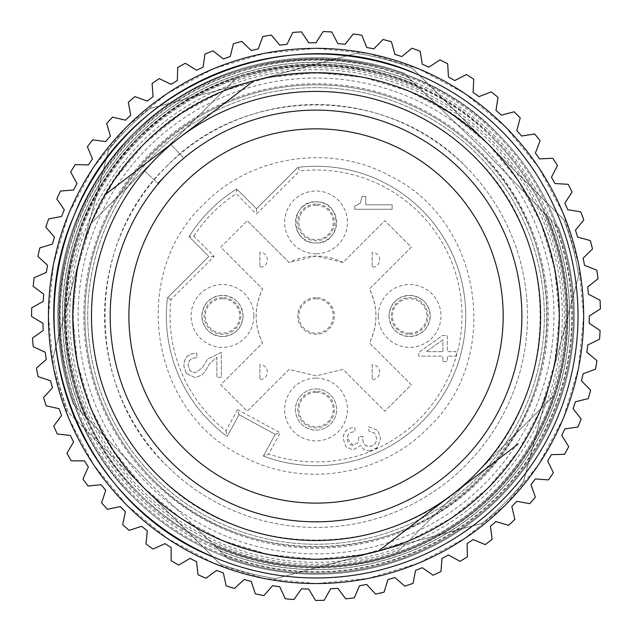 <?xml version="1.0" encoding="UTF-8"?>
<svg xmlns="http://www.w3.org/2000/svg" width="632" height="632" viewBox="0 0 632 632"><rect width="100%" height="100%" fill="white"/><g stroke="black" fill="none" stroke-linecap="round" stroke-linejoin="round"><path stroke-width="0.47" stroke-dasharray="3.16 2.37" d="M510.624 438.948L409.015 540.565C320.685 578.422 211.254 556.642 144.151 487.849C75.358 420.746 53.578 311.315 91.435 222.985L236.163 78.257L91.443 222.985C53.578 311.315 75.358 420.746 144.151 487.849C167.006 510.585 193.313 528.162 223.072 540.565C285.056 565.158 347.031 565.158 409.015 540.565L395.924 553.656A250.762 250.762 0 0 1 78.344 236.076A250.762 250.762 0 0 0 493.355 493.268A250.762 250.762 0 0 0 493.355 138.645A250.762 250.762 0 0 1 553.743 395.837L395.924 553.656C307.752 584.276 204.057 559.928 138.732 493.268A250.762 250.762 0 0 0 493.355 493.268A250.762 250.762 0 0 0 493.355 138.645A250.762 250.762 0 0 1 553.743 395.837L510.624 438.948M170.498 143.922L144.009 170.411L170.498 143.922L183.272 157.621L170.498 143.922M223.072 91.348C267.352 73.383 313.022 68.564 360.074 76.891C406.581 84.783 449.202 107.171 487.936 144.064C555.868 209.603 578.659 319.934 540.652 408.928M236.163 78.257A250.762 250.762 0 0 1 493.355 138.645A250.762 250.762 0 0 0 138.732 138.645A250.762 250.762 0 0 0 138.732 493.268C41.538 400.965 41.538 230.949 138.732 138.645C231.036 41.451 401.051 41.451 493.355 138.645A250.762 250.762 0 0 0 236.163 78.257M474.829 157.171A224.558 224.558 0 0 0 157.257 157.171A224.558 224.558 0 0 0 157.257 474.743A224.558 224.558 0 0 0 474.829 474.743A224.558 224.558 0 0 0 474.829 157.171C561.872 239.828 561.872 392.085 474.829 474.743C392.172 561.785 239.915 561.785 157.257 474.743A224.558 224.558 0 0 1 157.257 157.171A224.558 224.558 0 0 1 474.829 157.171M170.49 170.403L157.708 183.185L144.009 170.411L157.708 183.185L170.49 170.403M149.318 482.682L228.097 558.767L149.318 482.682L73.233 403.903L149.318 482.682M546.664 215.393L482.769 149.231L403.99 73.146L482.769 149.231L546.664 215.393A251.591 251.591 0 0 1 215.48 546.577M215.512 546.609L228.097 558.767L215.512 546.609A251.607 251.607 0 0 0 546.696 215.425L558.854 228.01L546.696 215.425A251.607 251.607 0 0 1 215.512 546.609M195.454 527.238L211.854 543.078L195.454 527.238A243.273 243.273 0 0 0 488.062 487.975C413.763 564.739 287.355 581.701 195.454 527.238M527.325 195.367L543.164 211.767L527.325 195.367A243.273 243.273 0 0 1 488.062 487.975A243.273 243.273 0 0 0 527.325 195.367M416.575 85.304L403.99 73.146L416.575 85.304A251.607 251.607 0 0 0 85.391 416.488L73.233 403.903L85.391 416.488A251.607 251.607 0 0 1 416.575 85.304M436.633 104.675L420.233 88.836L436.633 104.675A243.273 243.273 0 0 0 144.025 143.938A243.273 243.273 0 0 1 436.633 104.675M104.762 436.546L88.922 420.146L104.762 436.546A243.273 243.273 0 0 1 144.025 143.938A243.273 243.273 0 0 0 104.762 436.546M154.611 477.389A228.302 228.302 0 0 0 477.476 477.389A228.302 228.302 0 0 0 477.476 154.524A228.302 228.302 0 0 0 154.611 154.524A228.302 228.302 0 0 0 154.611 477.389A228.302 228.302 0 0 1 154.611 154.524A228.302 228.302 0 0 1 477.476 154.524A228.302 228.302 0 0 1 477.476 477.389A228.302 228.302 0 0 1 154.611 477.389M558.854 228.01A258.243 258.243 0 0 1 228.097 558.767A258.243 258.243 0 0 0 558.854 228.01A258.243 258.243 0 0 1 228.097 558.767A258.243 258.243 0 0 0 558.854 228.01M73.233 403.903A258.243 258.243 0 0 1 403.99 73.146A258.243 258.243 0 0 0 73.233 403.903A258.243 258.243 0 0 1 403.99 73.146A258.243 258.243 0 0 0 73.233 403.903M518.153 444.035L511.754 448.933M404.085 531.401L400.886 533.85M388.245 543.528L383.995 546.783M380.551 549.429L378.884 550.701M526.859 437.368A243.273 243.273 0 0 0 253.78 80.809M113.918 187.925L120.317 183.019M227.986 100.559L231.194 98.102M243.826 88.425L248.076 85.17M251.528 82.531L253.187 81.251M105.212 194.593A243.273 243.273 0 0 0 378.299 551.151M416.512 74.023A261.988 261.988 0 0 1 557.993 416.456A261.988 261.988 0 0 1 215.559 557.93A261.988 261.988 0 0 0 557.993 416.456A261.988 261.988 0 0 0 416.512 74.023M410.492 88.512A246.298 246.298 0 0 1 543.496 410.437A246.298 246.298 0 0 1 221.579 543.441A246.298 246.298 0 0 1 88.575 221.516A246.298 246.298 0 0 1 410.492 88.512M204.057 203.97C251.418 155.148 331.271 143.314 390.758 176.32C482.753 221.2 503.04 358.32 428.03 427.943C380.669 476.765 300.808 488.599 241.329 455.601C149.334 410.721 129.047 273.593 204.057 203.97M166.516 166.429A211.459 211.459 0 0 1 465.571 166.429A211.459 211.459 0 0 1 465.571 465.484A211.459 211.459 0 0 1 166.516 465.484A211.459 211.459 0 0 1 166.516 166.429M263.378 456.099A149.705 149.705 0 0 0 465.752 315.961A149.705 149.705 0 0 0 297.925 167.354L256.497 208.773L236.716 188.992A149.705 149.705 0 0 0 189.079 236.629L208.86 256.41L167.44 297.838A149.705 149.705 0 0 0 227.196 436.451L239.022 414.679L275.197 434.318L263.378 456.099A149.705 149.705 0 0 0 465.752 315.961A149.705 149.705 0 0 0 297.925 167.354L256.497 208.773L236.716 188.992A149.705 149.705 0 0 0 189.079 236.629L208.86 256.41L167.44 297.838A149.705 149.705 0 0 0 227.196 436.451L239.022 414.679L275.197 434.318L263.378 456.099L268.75 454.045L280.276 432.817L237.513 409.599L239.022 414.679M297.925 167.354L299.647 170.917A145.968 145.968 0 0 1 375.471 449.273L372.058 450.75A145.968 145.968 0 0 1 268.75 454.045M256.497 208.773L256.497 214.066L299.647 170.917M236.716 188.992L236.194 193.771L256.497 214.066M237.513 409.599L225.987 430.834A145.968 145.968 0 0 1 171.003 299.56L214.153 256.41L193.85 236.107L189.079 236.629M214.153 256.41L208.86 256.41M171.003 299.56L167.44 297.838M225.987 430.834L227.196 436.451M275.197 434.318L280.276 432.817M375.471 449.273L377.446 447.543L380.59 438.529L377.936 430.574L368.898 426.79L368.898 431.079L374.413 432.92L376.553 437.66C376.648 443.261 374.223 446.176 369.254 446.389C364.862 446.168 362.721 443.569 362.823 438.584L362.823 436.436L358.952 436.436L358.028 442.819L352.822 445.22C349.069 444.991 347.252 442.692 347.363 438.324C347.568 434.002 350.104 431.83 354.971 431.798L354.971 427.556C347.418 427.738 343.508 431.451 343.231 438.687L345.854 446.8L353.083 449.96L360.682 445.473L364.151 449.763L369.357 451.035L372.058 450.75M220.773 247.152L247.238 220.687L220.773 247.152L262.588 288.966C254.04 306.962 254.04 324.951 262.588 342.947L220.773 384.762L247.238 411.227L289.053 369.412L316.04 375.843L343.034 369.412L384.849 411.227L411.313 384.762L369.499 342.947C378.047 324.951 378.047 306.962 369.499 288.966L411.313 247.152L384.849 220.687L343.034 262.501L316.04 256.071L289.053 262.501L247.238 220.687L289.053 262.501A59.882 59.882 0 0 1 343.034 262.501L384.849 220.687L411.313 247.152L369.499 288.966A59.882 59.882 0 0 1 369.499 342.947L411.313 384.762L384.849 411.227L343.034 369.412L316.04 375.843L289.053 369.412L247.238 411.227L220.773 384.762L262.588 342.947A59.882 59.882 0 0 1 262.588 288.966L220.773 247.152M442.937 361.551L447.314 361.551L447.314 356.108L456.13 356.108L456.13 351.676L447.314 351.676L447.314 335.576L442.408 335.576L418.708 352.577L418.708 356.108L442.937 356.108L442.937 361.551L442.937 356.108L418.708 356.108L418.708 352.577L442.408 335.576L447.314 335.576L447.314 351.676L456.13 351.676L456.13 356.108L447.314 356.108L447.314 361.551L442.937 361.551M186.527 373.733L195.138 377.533L201.837 375.163L205.479 370.889L209.334 363.921L216.887 357.317L216.887 377.272L221.319 377.272L221.319 352.356L207.43 359.221L202.153 368.037L195.138 372.841L190.011 370.779L188.115 365.185C188.383 360.351 191.306 357.854 196.876 357.688L196.876 353.256C188.328 353.391 183.999 357.736 183.888 366.291L186.527 373.733L195.138 377.533L201.837 375.163L205.479 370.889L209.334 363.921L216.887 357.317L216.887 377.272L221.319 377.272L221.319 352.356L207.43 359.221L202.153 368.037L195.138 372.841L190.011 370.779L188.115 365.185C188.115 360.501 191.038 358.004 196.876 357.688L196.876 353.256C188.218 353.359 183.888 357.704 183.888 366.291L186.527 373.733M354.718 209.271L392.14 209.271L392.14 204.839L365.746 204.839L365.746 196.339L362.104 196.339L360.366 203.046L354.718 206.214L354.718 209.271L354.718 206.214L360.366 203.046L362.104 196.339L365.746 196.339L365.746 204.839L392.14 204.839L392.14 209.271L354.718 209.271M253.867 315.961A31.387 31.387 0 0 1 222.48 347.347A31.387 31.387 0 0 1 191.085 315.961A31.387 31.387 0 0 1 222.48 284.566A31.387 31.387 0 0 1 253.867 315.961M378.22 315.961A31.387 31.387 0 0 1 409.607 284.566A31.387 31.387 0 0 1 441.002 315.961A31.387 31.387 0 0 1 409.607 347.347A31.387 31.387 0 0 1 378.22 315.961M316.04 378.134A31.387 31.387 0 0 1 347.434 409.52A31.387 31.387 0 0 1 316.04 440.915A31.387 31.387 0 0 1 284.653 409.52A31.387 31.387 0 0 1 316.04 378.134M316.04 253.78A31.387 31.387 0 0 1 284.653 222.393A31.387 31.387 0 0 1 316.04 190.998A31.387 31.387 0 0 1 347.434 222.393A31.387 31.387 0 0 1 316.04 253.78M369.357 451.035L377.446 447.543L380.59 438.529L377.936 430.574L368.898 426.79L368.898 431.079L374.413 432.92L376.553 437.66C376.553 443.482 374.12 446.389 369.254 446.389C364.972 446.389 362.823 443.79 362.823 438.584L362.823 436.436L358.952 436.436L358.028 442.819L352.822 445.22L347.363 438.324C347.363 434.105 349.899 431.933 354.971 431.798L354.971 427.556C347.245 427.793 343.334 431.506 343.231 438.687L345.854 446.8L353.083 449.96L360.682 445.473L364.151 449.763L369.357 451.035M316.047 392.322A17.214 17.214 0 0 0 298.833 409.536A17.214 17.214 0 0 0 316.047 426.742A17.214 17.214 0 0 0 333.254 409.536A17.214 17.214 0 0 0 316.047 392.322M316.047 391.2A18.336 18.336 0 0 0 297.712 409.536A18.336 18.336 0 0 0 316.047 427.872A18.336 18.336 0 0 0 334.383 409.536A18.336 18.336 0 0 0 316.047 391.2M222.48 298.754A17.214 17.214 0 0 0 205.266 315.968A17.214 17.214 0 0 0 222.48 333.175A17.214 17.214 0 0 0 239.694 315.968A17.214 17.214 0 0 0 222.48 298.754M222.48 297.632A18.336 18.336 0 0 0 204.144 315.968A18.336 18.336 0 0 0 222.48 334.304A18.336 18.336 0 0 0 240.816 315.968A18.336 18.336 0 0 0 222.48 297.632M409.615 333.175A17.214 17.214 0 0 0 426.821 315.968A17.214 17.214 0 0 0 409.615 298.754A17.214 17.214 0 0 0 392.401 315.968A17.214 17.214 0 0 0 409.615 333.175M409.615 334.304A18.336 18.336 0 0 0 427.951 315.968A18.336 18.336 0 0 0 409.615 297.632A18.336 18.336 0 0 0 391.279 315.968A18.336 18.336 0 0 0 409.615 334.304M316.047 205.187A17.214 17.214 0 0 0 298.833 222.401A17.214 17.214 0 0 0 316.047 239.615A17.214 17.214 0 0 0 333.254 222.401A17.214 17.214 0 0 0 316.047 205.187M316.047 204.065A18.336 18.336 0 0 0 297.712 222.401A18.336 18.336 0 0 0 316.047 240.737A18.336 18.336 0 0 0 334.383 222.401A18.336 18.336 0 0 0 316.047 204.065M243.059 315.961A20.587 20.587 0 0 1 222.48 336.54A20.587 20.587 0 0 1 201.892 315.961A20.587 20.587 0 0 1 222.48 295.373A20.587 20.587 0 0 1 243.059 315.961C241.843 328.458 234.978 335.323 222.48 336.54C209.974 335.323 203.109 328.458 201.892 315.961C203.109 303.455 209.974 296.59 222.48 295.373C234.978 296.59 241.843 303.455 243.059 315.961M389.028 315.961A20.587 20.587 0 0 1 409.607 295.373A20.587 20.587 0 0 1 430.195 315.961A20.587 20.587 0 0 1 409.607 336.54A20.587 20.587 0 0 1 389.028 315.961C390.244 303.455 397.109 296.59 409.607 295.373C422.113 296.59 428.978 303.455 430.195 315.961C428.978 328.458 422.113 335.323 409.607 336.54C397.109 335.323 390.244 328.458 389.028 315.961M316.04 388.941A20.587 20.587 0 0 1 336.627 409.52A20.587 20.587 0 0 1 316.04 430.108A20.587 20.587 0 0 1 295.46 409.52A20.587 20.587 0 0 1 316.04 388.941A20.587 20.587 0 0 0 295.46 409.52A20.587 20.587 0 0 0 316.04 430.108A20.587 20.587 0 0 0 336.627 409.52A20.587 20.587 0 0 0 316.04 388.941M316.04 242.972A20.587 20.587 0 0 1 295.46 222.393A20.587 20.587 0 0 1 316.04 201.805A20.587 20.587 0 0 1 336.627 222.393A20.587 20.587 0 0 1 316.04 242.972C289.488 244.252 289.488 200.534 316.04 201.805C342.599 200.534 342.599 244.252 316.04 242.972M259.902 252.334L259.902 267.304L259.902 252.334A7.489 7.489 0 0 1 267.391 259.815A7.489 7.489 0 0 1 259.902 267.304L259.902 252.334M372.185 252.334L372.185 267.304L372.185 252.334A7.489 7.489 0 0 1 379.666 259.815A7.489 7.489 0 0 1 372.185 267.304L372.185 252.334M372.185 364.609L372.185 379.579L372.185 364.609A7.489 7.489 0 0 1 379.666 372.098A7.489 7.489 0 0 1 372.185 379.579L372.185 364.609M259.902 364.609L259.902 379.579L259.902 364.609A7.489 7.489 0 0 1 267.391 372.098A7.489 7.489 0 0 1 259.902 379.579L259.902 364.609M442.937 351.676L442.937 339.811L426.205 351.676L442.937 351.676L426.205 351.676L442.937 339.811L442.937 351.676M465.571 166.429A211.459 211.459 0 0 1 465.571 465.484A211.459 211.459 0 0 1 166.516 465.484C84.562 387.645 84.562 244.268 166.516 166.429C244.355 84.475 387.732 84.475 465.571 166.429M479.459 152.541A231.107 231.107 0 0 1 479.459 479.38A231.107 231.107 0 0 1 152.62 479.38A231.107 231.107 0 0 1 152.62 152.541A231.107 231.107 0 0 1 479.459 152.541C569.037 237.608 569.037 394.305 479.459 479.38C394.392 568.95 237.695 568.95 152.62 479.38A231.107 231.107 0 0 1 152.62 152.541A231.107 231.107 0 0 1 479.459 152.541M484.278 147.722A237.924 237.924 0 0 1 484.278 484.191A237.924 237.924 0 0 1 147.809 484.191A237.924 237.924 0 0 1 147.809 147.722A237.924 237.924 0 0 1 484.278 147.722M497.984 134.016A257.311 257.311 0 0 0 134.095 134.016A257.311 257.311 0 0 0 134.095 497.905A257.311 257.311 0 0 0 497.984 497.905A257.311 257.311 0 0 0 497.984 134.016C403.271 34.286 228.816 34.286 134.095 134.016C34.373 228.729 34.373 403.184 134.095 497.905A257.311 257.311 0 0 0 497.984 497.905A257.311 257.311 0 0 0 497.984 134.016A257.311 257.311 0 0 0 134.095 134.016A257.311 257.311 0 0 0 134.095 497.905A257.311 257.311 0 0 0 497.984 497.905A257.311 257.311 0 0 0 497.984 134.016C403.271 34.286 228.816 34.286 134.095 134.016C34.373 228.729 34.373 403.184 134.095 497.905A257.311 257.311 0 0 0 497.984 497.905A257.311 257.311 0 0 0 497.984 134.016M488.062 143.938A243.273 243.273 0 0 0 144.025 143.938A243.273 243.273 0 0 0 144.025 487.975A243.273 243.273 0 0 0 488.062 487.975A243.273 243.273 0 0 0 488.062 143.938C398.516 49.644 233.571 49.644 144.025 143.938C49.731 233.485 49.731 398.429 144.025 487.975A243.273 243.273 0 0 1 144.025 143.938A243.273 243.273 0 0 1 488.062 143.938A243.273 243.273 0 0 1 488.062 487.975A243.273 243.273 0 0 1 81.062 252.99A243.273 243.273 0 0 1 488.062 143.938A243.273 243.273 0 0 1 488.062 487.975A243.273 243.273 0 0 1 144.025 487.975L68.422 412.38A265.732 265.732 0 0 1 53.388 356.258A265.732 265.732 0 0 0 68.422 412.38L219.62 563.578A265.732 265.732 0 0 0 275.742 578.612L482.279 523.272A265.732 265.732 0 0 0 523.359 482.192L578.699 275.655A265.732 265.732 0 0 0 563.665 219.533L412.467 68.335A265.732 265.732 0 0 0 356.345 53.301L149.808 108.641A265.732 265.732 0 0 0 108.728 149.721L53.388 356.258L108.728 149.721A265.732 265.732 0 0 1 149.808 108.641L356.345 53.301A265.732 265.732 0 0 1 412.467 68.335L488.062 143.938A243.273 243.273 0 0 1 379.01 550.938A243.273 243.273 0 0 1 144.025 487.975L113.768 451.114L91.285 409.054L77.444 363.416L72.767 315.961L77.444 268.497L91.285 222.859L113.768 180.799L144.025 143.938L180.886 113.681L222.946 91.198L268.584 77.357L316.047 72.68L363.503 77.357L409.141 91.198L451.201 113.681L488.062 143.938L563.665 219.533A265.732 265.732 0 0 1 578.699 275.655L523.359 482.192A265.732 265.732 0 0 1 482.279 523.272L275.742 578.612A265.732 265.732 0 0 1 219.62 563.578L144.025 487.975L180.886 518.232L222.946 540.716L268.584 554.556L316.04 559.233L363.503 554.556L409.141 540.716L451.201 518.232L488.062 487.975L518.319 451.114L540.802 409.054L554.643 363.416L559.32 315.961L554.643 268.497L540.802 222.859L518.319 180.799L488.062 143.938M517.173 114.826A284.447 284.447 0 0 1 520.223 117.915L516.81 130.65A273.214 273.214 0 0 1 521.645 136.022L534.664 133.984A284.447 284.447 0 0 1 540.115 140.746L535.367 153.039A273.214 273.214 0 0 1 539.602 158.901L552.763 158.253A284.447 284.447 0 0 1 557.471 165.552L551.444 177.276A273.214 273.214 0 0 1 555.03 183.549L568.192 184.307A284.447 284.447 0 0 1 572.086 192.065L564.85 203.085A273.214 273.214 0 0 1 567.749 209.706L580.753 211.854A284.447 284.447 0 0 1 583.81 219.983L575.444 230.167A273.214 273.214 0 0 1 577.616 237.063L590.32 240.587A284.447 284.447 0 0 1 592.492 248.992L583.091 258.227A273.214 273.214 0 0 1 584.521 265.314L596.774 270.164A284.447 284.447 0 0 1 598.046 278.752L587.713 286.936A273.214 273.214 0 0 1 588.384 294.133L600.052 300.263A284.447 284.447 0 0 1 600.4 308.937L589.261 315.976A273.214 273.214 0 0 1 589.166 323.205L600.116 330.544A284.447 284.447 0 0 1 599.539 339.202L587.705 345.017A273.214 273.214 0 0 1 586.844 352.198L596.956 360.651A284.447 284.447 0 0 1 595.455 369.207L583.083 373.733A273.214 273.214 0 0 1 581.456 380.78L590.612 390.26A284.447 284.447 0 0 1 588.218 398.602L575.428 401.786A273.214 273.214 0 0 1 573.066 408.62L581.156 419.024A284.447 284.447 0 0 1 577.885 427.066L564.834 428.875A273.214 273.214 0 0 1 561.761 435.416L568.697 446.619A284.447 284.447 0 0 1 564.597 454.266L551.42 454.677A273.214 273.214 0 0 1 547.668 460.854L553.379 472.736A284.447 284.447 0 0 1 548.481 479.901L535.344 478.914A273.214 273.214 0 0 1 530.951 484.657L535.367 497.076A284.447 284.447 0 0 1 529.742 503.68L516.779 501.302A273.214 273.214 0 0 1 511.809 506.548L514.875 519.362A284.447 284.447 0 0 1 508.578 525.334L495.938 521.59A273.214 273.214 0 0 1 490.44 526.274L492.131 539.341A284.447 284.447 0 0 1 485.234 544.61L473.068 539.546A273.214 273.214 0 0 1 467.095 543.623L467.388 556.792A284.447 284.447 0 0 1 459.97 561.303L448.412 554.967A273.214 273.214 0 0 1 442.037 558.388L440.931 571.518A284.447 284.447 0 0 1 433.07 575.207L422.255 567.686A273.214 273.214 0 0 1 415.556 570.404L413.059 583.344A284.447 284.447 0 0 1 404.851 586.18L394.897 577.545A273.214 273.214 0 0 1 387.945 579.544L384.09 592.144A284.447 284.447 0 0 1 375.629 594.088L366.647 584.442A273.214 273.214 0 0 1 359.521 585.69L354.347 597.809A284.447 284.447 0 0 1 345.728 598.844L337.82 588.305A273.214 273.214 0 0 1 330.607 588.787L324.169 600.282A284.447 284.447 0 0 1 315.487 600.4L308.748 589.071A273.214 273.214 0 0 1 301.527 588.787L293.904 599.539A284.447 284.447 0 0 1 285.261 598.733L279.755 586.749A273.214 273.214 0 0 1 272.605 585.698L263.884 595.581A284.447 284.447 0 0 1 255.375 593.859L251.18 581.361A273.214 273.214 0 0 1 244.181 579.552L234.456 588.447A284.447 284.447 0 0 1 226.177 585.832L223.333 572.963A273.214 273.214 0 0 1 216.571 570.419L205.953 578.233A284.447 284.447 0 0 1 198.006 574.749L196.544 561.651A273.214 273.214 0 0 1 190.082 558.404L178.698 565.048A284.447 284.447 0 0 1 171.161 560.742L171.106 547.557A273.214 273.214 0 0 1 165.031 543.646L152.999 549.034A284.447 284.447 0 0 1 145.968 543.954L147.311 530.841A273.214 273.214 0 0 1 141.679 526.298L129.149 530.382A284.447 284.447 0 0 1 122.695 524.584L125.42 511.691A273.214 273.214 0 0 1 122.853 509.147A273.214 273.214 0 0 1 120.309 506.58L107.416 509.305A284.447 284.447 0 0 1 101.618 502.851L105.702 490.321A273.214 273.214 0 0 1 101.16 484.689L88.046 486.032A284.447 284.447 0 0 1 82.966 479.001L88.354 466.969A273.214 273.214 0 0 1 84.443 460.894L71.258 460.839A284.447 284.447 0 0 1 66.953 453.302L73.596 441.918A273.214 273.214 0 0 1 70.35 435.456L57.251 433.994A284.447 284.447 0 0 1 53.767 426.047L61.581 415.429A273.214 273.214 0 0 1 59.037 408.667L46.168 405.823A284.447 284.447 0 0 1 43.553 397.544L52.448 387.819A273.214 273.214 0 0 1 50.639 380.82L38.141 376.625A284.447 284.447 0 0 1 36.419 368.116L46.302 359.395A273.214 273.214 0 0 1 45.251 352.245L33.267 346.739A284.447 284.447 0 0 1 32.461 338.096L43.213 330.473A273.214 273.214 0 0 1 42.929 323.252L31.6 316.514A284.447 284.447 0 0 1 31.718 307.831L43.213 301.393A273.214 273.214 0 0 1 43.695 294.18L33.156 286.272A284.447 284.447 0 0 1 34.191 277.653L46.31 272.479A273.214 273.214 0 0 1 47.558 265.353L37.912 256.371A284.447 284.447 0 0 1 39.856 247.91L52.456 244.055A273.214 273.214 0 0 1 54.455 237.103L45.82 227.149A284.447 284.447 0 0 1 48.656 218.941L61.596 216.444A273.214 273.214 0 0 1 64.314 209.745L56.793 198.93A284.447 284.447 0 0 1 60.482 191.069L73.612 189.963A273.214 273.214 0 0 1 77.033 183.588L70.697 172.03A284.447 284.447 0 0 1 75.208 164.612L88.377 164.905A273.214 273.214 0 0 1 92.454 158.932L87.39 146.766A284.447 284.447 0 0 1 92.659 139.87L105.726 141.56A273.214 273.214 0 0 1 110.41 136.062L106.666 123.422A284.447 284.447 0 0 1 112.638 117.125L125.452 120.191A273.214 273.214 0 0 1 130.698 115.222L128.32 102.258A284.447 284.447 0 0 1 134.924 96.633L147.343 101.049A273.214 273.214 0 0 1 153.086 96.656L152.099 83.519A284.447 284.447 0 0 1 159.264 78.621L171.146 84.333A273.214 273.214 0 0 1 177.323 80.58L177.734 67.403A284.447 284.447 0 0 1 185.381 63.303L196.584 70.239A273.214 273.214 0 0 1 203.125 67.166L204.934 54.115A284.447 284.447 0 0 1 212.976 50.844L223.38 58.934A273.214 273.214 0 0 1 230.214 56.572L233.398 43.782A284.447 284.447 0 0 1 241.74 41.388L251.22 50.544A273.214 273.214 0 0 1 258.267 48.917L262.793 36.545A284.447 284.447 0 0 1 271.349 35.044L279.802 45.156A273.214 273.214 0 0 1 286.983 44.295L292.798 32.461A284.447 284.447 0 0 1 301.456 31.884L308.795 42.834A273.214 273.214 0 0 1 316.024 42.739L323.063 31.6A284.447 284.447 0 0 1 331.737 31.948L337.867 43.616A273.214 273.214 0 0 1 345.064 44.287L353.248 33.954A284.447 284.447 0 0 1 361.836 35.226L366.686 47.479A273.214 273.214 0 0 1 373.773 48.909L383.008 39.508A284.447 284.447 0 0 1 391.413 41.68L394.937 54.384A273.214 273.214 0 0 1 401.834 56.556L412.017 48.19A284.447 284.447 0 0 1 420.146 51.247L422.294 64.251A273.214 273.214 0 0 1 428.915 67.15L439.935 59.914A284.447 284.447 0 0 1 447.693 63.808L448.451 76.97A273.214 273.214 0 0 1 454.724 80.556L466.448 74.529A284.447 284.447 0 0 1 473.747 79.237L473.099 92.398A273.214 273.214 0 0 1 478.961 96.633L491.254 91.885A284.447 284.447 0 0 1 498.016 97.336L495.978 110.355A273.214 273.214 0 0 1 501.35 115.19L514.085 111.777A284.447 284.447 0 0 1 517.173 114.826M316.04 298.746A17.214 17.214 0 0 0 298.833 315.961A17.214 17.214 0 0 0 316.04 333.167A17.214 17.214 0 0 0 333.254 315.961A17.214 17.214 0 0 0 316.04 298.746M316.04 297.617A18.336 18.336 0 0 0 297.704 315.961A18.336 18.336 0 0 0 316.04 334.296A18.336 18.336 0 0 0 334.383 315.961A18.336 18.336 0 0 0 316.04 297.617M439.027 510.522C468.194 491.973 492.059 468.114 510.609 438.94M193.06 121.391C164.115 139.798 140.391 163.443 121.889 192.326M232.165 82.255A248.297 248.297 0 0 1 549.745 399.835M82.342 232.078A248.297 248.297 0 0 0 399.922 549.658M85.423 416.52A251.591 251.591 0 0 1 416.607 85.336M550.772 219.652A253.724 253.724 0 0 1 219.738 550.693M81.307 412.262A253.724 253.724 0 0 1 412.348 81.228M223.649 554.469A255.778 255.778 0 0 0 554.556 223.562M543.164 211.767A249.877 249.877 0 0 1 211.854 543.078A249.877 249.877 0 0 0 543.164 211.767M408.438 77.444A255.778 255.778 0 0 0 77.531 408.351M88.922 420.146A249.877 249.877 0 0 1 420.233 88.836A249.877 249.877 0 0 0 88.922 420.146M193.85 236.107A145.968 145.968 0 0 1 236.194 193.771M151.822 480.178A232.236 232.236 0 0 0 480.265 480.178A232.236 232.236 0 0 0 480.265 151.735A232.236 232.236 0 0 0 151.822 151.735A232.236 232.236 0 0 0 151.822 480.178M494.161 137.839A251.899 251.899 0 0 0 137.926 137.839A251.899 251.899 0 0 0 137.926 494.074A251.899 251.899 0 0 0 494.161 494.074A251.899 251.899 0 0 0 494.161 137.839M497.187 134.814A256.173 256.173 0 0 0 134.9 134.814A256.173 256.173 0 0 0 134.9 497.1A256.173 256.173 0 0 0 497.187 497.1A256.173 256.173 0 0 0 497.187 134.814M495.338 136.662A253.566 253.566 0 0 0 136.741 136.662A253.566 253.566 0 0 0 136.741 495.259A253.566 253.566 0 0 0 495.338 495.259A253.566 253.566 0 0 0 495.338 136.662M505.268 126.732L538.543 167.282L563.278 213.553L578.501 263.749L583.644 315.961L578.501 368.164L563.278 418.36L538.543 464.631L505.268 505.181L464.718 538.456L418.447 563.191L368.251 578.414L316.04 583.557L263.836 578.414L213.64 563.191L167.369 538.456L126.819 505.181L93.544 464.631L68.809 418.36L53.586 368.164L48.443 315.961L53.586 263.749L68.809 213.553L93.544 167.282L126.819 126.732L167.369 93.457L213.64 68.722L263.836 53.499L316.04 48.356L368.251 53.499L418.447 68.722L464.718 93.457L505.268 126.732"/><path stroke-width="0.95" d="M244.268 488.805A187.135 187.135 0 0 1 143.211 244.205A187.135 187.135 0 0 1 387.803 143.156A187.135 187.135 0 0 1 488.86 387.748A187.135 187.135 0 0 1 244.268 488.805M518.153 444.035L378.299 551.151A243.273 243.273 0 0 0 409.339 91.308A243.273 243.273 0 0 0 105.212 194.593L253.187 81.251M113.918 187.925L105.212 194.593A243.273 243.273 0 0 0 378.299 551.151L378.884 550.701M511.754 448.933L404.085 531.401M400.886 533.85L388.245 543.528M383.995 546.783L380.551 549.429M120.317 183.019L227.986 100.559M231.194 98.102L243.826 88.425M248.076 85.17L251.528 82.531M215.559 557.93A261.988 261.988 0 0 0 557.993 416.456A261.988 261.988 0 0 0 416.512 74.023A261.988 261.988 0 0 0 74.086 215.504A261.988 261.988 0 0 0 215.559 557.93C84.886 507.575 17.064 343.405 74.086 215.504C124.441 84.83 288.611 17.001 416.512 74.023C288.611 17.001 124.441 84.83 74.086 215.504C17.064 343.405 84.886 507.575 215.559 557.93M517.173 114.826A284.447 284.447 0 0 1 520.223 117.915L516.81 130.65A273.214 273.214 0 0 1 521.645 136.022L534.664 133.984A284.447 284.447 0 0 1 540.115 140.746L535.367 153.039A273.214 273.214 0 0 1 539.602 158.901L552.763 158.253A284.447 284.447 0 0 1 557.471 165.552L551.444 177.276A273.214 273.214 0 0 1 555.03 183.549L568.192 184.307A284.447 284.447 0 0 1 572.086 192.065L564.85 203.085A273.214 273.214 0 0 1 567.749 209.706L580.753 211.854A284.447 284.447 0 0 1 583.81 219.983L575.444 230.167A273.214 273.214 0 0 1 577.616 237.063L590.32 240.587A284.447 284.447 0 0 1 592.492 248.992L583.091 258.227A273.214 273.214 0 0 1 584.521 265.314L596.774 270.164A284.447 284.447 0 0 1 598.046 278.752L587.713 286.936A273.214 273.214 0 0 1 588.384 294.133L600.052 300.263A284.447 284.447 0 0 1 600.4 308.937L589.261 315.976A273.214 273.214 0 0 1 589.166 323.205L600.116 330.544A284.447 284.447 0 0 1 599.539 339.202L587.705 345.017A273.214 273.214 0 0 1 586.844 352.198L596.956 360.651A284.447 284.447 0 0 1 595.455 369.207L583.083 373.733A273.214 273.214 0 0 1 581.456 380.78L590.612 390.26A284.447 284.447 0 0 1 588.218 398.602L575.428 401.786A273.214 273.214 0 0 1 573.066 408.62L581.156 419.024A284.447 284.447 0 0 1 577.885 427.066L564.834 428.875A273.214 273.214 0 0 1 561.761 435.416L568.697 446.619A284.447 284.447 0 0 1 564.597 454.266L551.42 454.677A273.214 273.214 0 0 1 547.668 460.854L553.379 472.736A284.447 284.447 0 0 1 548.481 479.901L535.344 478.914A273.214 273.214 0 0 1 530.951 484.657L535.367 497.076A284.447 284.447 0 0 1 529.742 503.68L516.779 501.302A273.214 273.214 0 0 1 511.809 506.548L514.875 519.362A284.447 284.447 0 0 1 508.578 525.334L495.938 521.59A273.214 273.214 0 0 1 490.44 526.274L492.131 539.341A284.447 284.447 0 0 1 485.234 544.61L473.068 539.546A273.214 273.214 0 0 1 467.095 543.623L467.388 556.792A284.447 284.447 0 0 1 459.97 561.303L448.412 554.967A273.214 273.214 0 0 1 442.037 558.388L440.931 571.518A284.447 284.447 0 0 1 433.07 575.207L422.255 567.686A273.214 273.214 0 0 1 415.556 570.404L413.059 583.344A284.447 284.447 0 0 1 404.851 586.18L394.897 577.545A273.214 273.214 0 0 1 387.945 579.544L384.09 592.144A284.447 284.447 0 0 1 375.629 594.088L366.647 584.442A273.214 273.214 0 0 1 359.521 585.69L354.347 597.809A284.447 284.447 0 0 1 345.728 598.844L337.82 588.305A273.214 273.214 0 0 1 330.607 588.787L324.169 600.282A284.447 284.447 0 0 1 315.487 600.4L308.748 589.071A273.214 273.214 0 0 1 301.527 588.787L293.904 599.539A284.447 284.447 0 0 1 285.261 598.733L279.755 586.749A273.214 273.214 0 0 1 272.605 585.698L263.884 595.581A284.447 284.447 0 0 1 255.375 593.859L251.18 581.361A273.214 273.214 0 0 1 244.181 579.552L234.456 588.447A284.447 284.447 0 0 1 226.177 585.832L223.333 572.963A273.214 273.214 0 0 1 216.571 570.419L205.953 578.233A284.447 284.447 0 0 1 198.006 574.749L196.544 561.651A273.214 273.214 0 0 1 190.082 558.404L178.698 565.048A284.447 284.447 0 0 1 171.161 560.742L171.106 547.557A273.214 273.214 0 0 1 165.031 543.646L152.999 549.034A284.447 284.447 0 0 1 145.968 543.954L147.311 530.841A273.214 273.214 0 0 1 141.679 526.298L129.149 530.382A284.447 284.447 0 0 1 122.695 524.584L125.42 511.691L120.309 506.58L107.416 509.305A284.447 284.447 0 0 1 101.618 502.851L105.702 490.321A273.214 273.214 0 0 1 101.16 484.689L88.046 486.032A284.447 284.447 0 0 1 82.966 479.001L88.354 466.969A273.214 273.214 0 0 1 84.443 460.894L71.258 460.839A284.447 284.447 0 0 1 66.953 453.302L73.596 441.918A273.214 273.214 0 0 1 70.35 435.456L57.251 433.994A284.447 284.447 0 0 1 53.767 426.047L61.581 415.429A273.214 273.214 0 0 1 59.037 408.667L46.168 405.823A284.447 284.447 0 0 1 43.553 397.544L52.448 387.819A273.214 273.214 0 0 1 50.639 380.82L38.141 376.625A284.447 284.447 0 0 1 36.419 368.116L46.302 359.395A273.214 273.214 0 0 1 45.251 352.245L33.267 346.739A284.447 284.447 0 0 1 32.461 338.096L43.213 330.473A273.214 273.214 0 0 1 42.929 323.252L31.6 316.514A284.447 284.447 0 0 1 31.718 307.831L43.213 301.393A273.214 273.214 0 0 1 43.695 294.18L33.156 286.272A284.447 284.447 0 0 1 34.191 277.653L46.31 272.479A273.214 273.214 0 0 1 47.558 265.353L37.912 256.371A284.447 284.447 0 0 1 39.856 247.91L52.456 244.055A273.214 273.214 0 0 1 54.455 237.103L45.82 227.149A284.447 284.447 0 0 1 48.656 218.941L61.596 216.444A273.214 273.214 0 0 1 64.314 209.745L56.793 198.93A284.447 284.447 0 0 1 60.482 191.069L73.612 189.963A273.214 273.214 0 0 1 77.033 183.588L70.697 172.03A284.447 284.447 0 0 1 75.208 164.612L88.377 164.905A273.214 273.214 0 0 1 92.454 158.932L87.39 146.766A284.447 284.447 0 0 1 92.659 139.87L105.726 141.56A273.214 273.214 0 0 1 110.41 136.062L106.666 123.422A284.447 284.447 0 0 1 112.638 117.125L125.452 120.191A273.214 273.214 0 0 1 130.698 115.222L128.32 102.258A284.447 284.447 0 0 1 134.924 96.633L147.343 101.049A273.214 273.214 0 0 1 153.086 96.656L152.099 83.519A284.447 284.447 0 0 1 159.264 78.621L171.146 84.333A273.214 273.214 0 0 1 177.323 80.58L177.734 67.403A284.447 284.447 0 0 1 185.381 63.303L196.584 70.239A273.214 273.214 0 0 1 203.125 67.166L204.934 54.115A284.447 284.447 0 0 1 212.976 50.844L223.38 58.934A273.214 273.214 0 0 1 230.214 56.572L233.398 43.782A284.447 284.447 0 0 1 241.74 41.388L251.22 50.544A273.214 273.214 0 0 1 258.267 48.917L262.793 36.545A284.447 284.447 0 0 1 271.349 35.044L279.802 45.156A273.214 273.214 0 0 1 286.983 44.295L292.798 32.461A284.447 284.447 0 0 1 301.456 31.884L308.795 42.834A273.214 273.214 0 0 1 316.024 42.739L323.063 31.6A284.447 284.447 0 0 1 331.737 31.948L337.867 43.616A273.214 273.214 0 0 1 345.064 44.287L353.248 33.954A284.447 284.447 0 0 1 361.836 35.226L366.686 47.479A273.214 273.214 0 0 1 373.773 48.909L383.008 39.508A284.447 284.447 0 0 1 391.413 41.68L394.937 54.384A273.214 273.214 0 0 1 401.834 56.556L412.017 48.19A284.447 284.447 0 0 1 420.146 51.247L422.294 64.251A273.214 273.214 0 0 1 428.915 67.15L439.935 59.914A284.447 284.447 0 0 1 447.693 63.808L448.451 76.97A273.214 273.214 0 0 1 454.724 80.556L466.448 74.529A284.447 284.447 0 0 1 473.747 79.237L473.099 92.398A273.214 273.214 0 0 1 478.961 96.633L491.254 91.885A284.447 284.447 0 0 1 498.016 97.336L495.978 110.355A273.214 273.214 0 0 1 501.35 115.19L514.085 111.777A284.447 284.447 0 0 1 517.173 114.826M394.984 125.871A205.85 205.85 0 0 0 125.926 237.032A205.85 205.85 0 0 0 237.087 506.082A205.85 205.85 0 0 0 506.145 394.921A205.85 205.85 0 0 0 394.984 125.871M452.583 494.256A224.558 224.558 0 0 0 402.157 108.585A224.558 224.558 0 0 0 179.496 137.697A224.558 224.558 0 0 0 229.914 523.367A224.558 224.558 0 0 0 452.583 494.256M505.268 126.732A267.605 267.605 0 0 1 505.268 505.181A267.605 267.605 0 0 1 126.819 505.181A267.605 267.605 0 0 1 126.819 126.732A267.605 267.605 0 0 1 505.268 126.732"/></g></svg>
